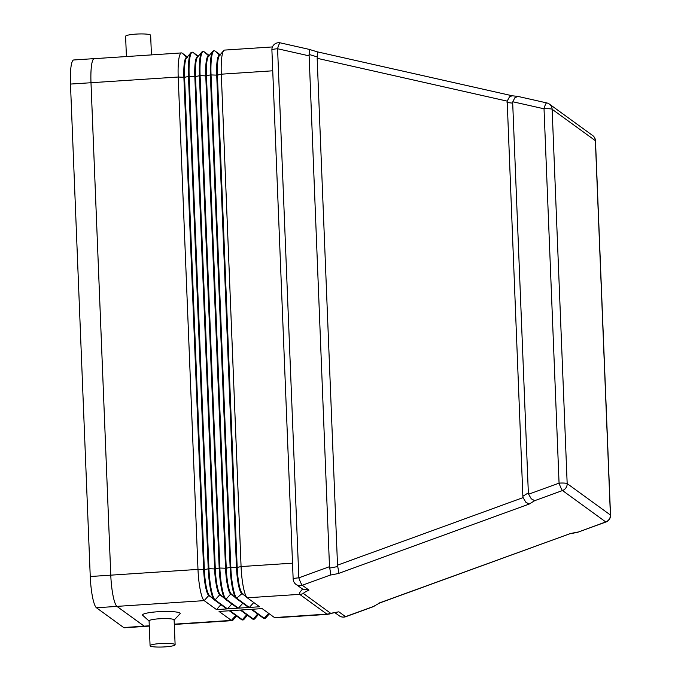 <?xml version="1.0" encoding="UTF-8"?>
<svg xmlns="http://www.w3.org/2000/svg" width="681" height="681" viewBox="0 0 681 681"><rect width="100%" height="100%" fill="white"/><g stroke="black" fill="none" stroke-linecap="round" stroke-linejoin="round"><path stroke-width="1.02" d="M151.429 54.906L150.646 35.276A12.53 1.779 177.7 0 0 150.433 34.969A12.53 1.779 177.7 0 0 136.941 34.05A12.53 1.779 177.7 0 0 125.602 36.28L126.411 56.549M175.119 644.72L174.123 619.931A12.53 1.779 177.7 0 0 173.919 619.625A12.53 1.779 177.7 0 0 160.418 618.706A12.53 1.779 177.7 0 0 149.079 620.936L150.075 645.724A12.53 1.779 177.7 0 0 150.288 646.031A12.53 1.779 177.7 0 0 163.789 646.95A12.53 1.779 177.7 0 0 175.119 644.72A12.53 1.779 177.7 0 0 174.915 644.413A12.53 1.779 177.7 0 0 161.414 643.494A12.53 1.779 177.7 0 0 150.075 645.724M142.891 615.445A18.796 2.673 -2.3 0 1 142.78 615.36A18.796 2.673 -2.3 0 1 158.239 611.717A18.796 2.673 -2.3 0 1 179.827 613.019A18.796 2.673 -2.3 0 1 179.963 613.87L174.004 620.187M379.896 602.847L373.384 606.516L345.522 616.654L338.84 611.802L327.978 614.041M338.84 611.802L330.711 613.309L303.505 593.551C303.079 593.185 304.901 592.036 308.97 590.112L302.611 589.082L296.014 584.4A6.963 6.784 -54 0 0 302.287 585.251L330.149 575.113L330.498 572.466L329.493 566.686L309.08 54.446L317.269 56.932L317.337 51.841L512.282 95.783M309.029 49.364L309.54 50.683L309.08 54.446M317.269 56.932L317.167 58.302L507.183 101.137L509.507 96.821L512.146 95.766L517.798 96.404L514.768 97.851L512.836 101.767L544.025 108.798A6.963 0.987 -2.3 0 1 549.235 108.756A6.963 0.987 -2.3 0 1 552.138 109.275A6.963 6.784 -54 0 0 549.388 104.091A6.963 6.963 0 0 0 546.834 102.933A6.963 1.447 102.7 0 0 545.566 104.312A6.963 1.447 102.7 0 0 544.025 108.798L559.067 483.127A6.963 0.894 70 0 0 560.982 487.988A6.963 0.894 70 0 0 562.515 490.533A6.963 6.784 -54 0 0 567.171 483.604A6.963 0.987 177.7 0 0 564.268 483.084A6.963 0.987 177.7 0 0 559.067 483.127L528.592 494.219L528.345 492.865L522.863 496.253L523.11 497.598L337.521 565.153L337.742 566.541L329.706 568.082M507.183 101.137L522.863 496.253M507.047 102.516L512.699 103.146L512.836 101.767M330.149 575.113L338.176 573.581L529.171 504.059L534.662 500.68L531.274 498.798L528.592 494.219M529.171 504.059L525.783 502.178L523.11 497.598M338.176 573.581L338.534 570.925L337.742 566.541M330.711 613.309A13.926 13.569 126 0 1 326.906 614.117L329.97 613.973M302.611 589.082C299.861 591.959 298.882 593.721 299.691 594.351L326.906 614.117L274.486 617.565L262.151 608.61L251.885 609.282L264.219 618.237A27.853 4.886 86.2 0 0 264.943 618.484A27.853 4.886 86.2 0 0 265.786 617.982L269.318 613.819M220.184 54.761L215.017 51.007A27.853 4.886 86.2 0 0 214.302 50.769A27.853 4.886 86.2 0 0 211.042 74.859L230.816 567.239A27.853 4.886 86.2 0 0 237.014 598.48L249.348 607.435L259.606 606.762L247.271 597.799A27.853 4.886 -93.8 0 1 247.092 597.663A27.853 4.886 -93.8 0 1 241.074 566.558L221.299 74.186A27.853 4.886 -93.8 0 1 223.717 50.59A27.853 4.886 -93.8 0 1 224.56 50.088L272.451 46.938M187.352 56.923L182.193 53.169A27.853 4.886 86.2 0 0 181.469 52.922A27.853 4.886 86.2 0 0 178.209 77.021L197.984 569.401A27.853 4.886 86.2 0 0 204.181 600.633L216.515 609.597L226.773 608.925L214.438 599.961A27.853 4.886 -93.8 0 1 214.26 599.816A27.853 4.886 -93.8 0 1 208.241 568.72L188.467 76.349A27.853 4.886 -93.8 0 1 190.884 52.752A27.853 4.886 -93.8 0 1 191.727 52.25L192.408 52.207A27.853 4.886 86.2 0 0 189.156 76.298L208.931 568.678A27.853 4.886 86.2 0 0 215.119 599.918L227.454 608.874L237.72 608.201L225.385 599.246A27.853 4.886 -93.8 0 1 225.207 599.101A27.853 4.886 -93.8 0 1 219.188 568.005L199.414 75.625A27.853 4.886 -93.8 0 1 201.831 52.028A27.853 4.886 -93.8 0 1 202.674 51.526L203.355 51.484A27.853 4.886 86.2 0 0 200.095 75.582L219.869 567.954A27.853 4.886 86.2 0 0 226.066 599.195L238.401 608.159L248.659 607.478L236.324 598.522A27.853 4.886 -93.8 0 1 236.154 598.378A27.853 4.886 -93.8 0 1 230.135 567.282L210.361 74.91A27.853 4.886 -93.8 0 1 212.778 51.313A27.853 4.886 -93.8 0 1 213.613 50.811L214.302 50.769M198.299 56.2L193.132 52.454A27.853 4.886 86.2 0 0 192.408 52.207M209.237 55.476L204.079 51.73A27.853 4.886 86.2 0 0 203.355 51.484M373.384 606.516L379.734 602.949M569.503 533.87L378.866 603.136M518.428 96.557L517.798 96.404M534.662 500.68L562.515 490.533L605.75 521.935L577.531 532.338L569.537 533.861M317.167 58.302L337.521 565.153M512.699 103.146L528.345 492.865M242.291 593.296A22.975 4.026 -93.8 0 1 242.147 593.177A22.975 4.026 -93.8 0 1 237.175 567.52L217.401 75.148A22.975 4.026 -93.8 0 1 219.401 55.68L223.717 50.59M253.749 602.506L249.348 607.435M220.091 55.272L219.41 55.314A22.975 4.026 86.2 0 0 216.72 75.191L236.494 567.571A22.975 4.026 86.2 0 0 241.602 593.338L245.245 595.986M209.144 55.987L208.463 56.029A22.975 4.026 86.2 0 0 205.773 75.914L225.547 568.286A22.975 4.026 86.2 0 0 230.663 594.062L231.327 594.019A22.975 4.026 -93.8 0 1 231.2 593.9A22.975 4.026 -93.8 0 1 226.237 568.243L206.462 75.863A22.975 4.026 -93.8 0 1 208.454 56.404L212.778 51.313M242.811 603.23L238.401 608.159M225.385 599.246L226.066 599.195L230.663 594.062L234.307 596.709M198.205 56.71L197.516 56.753A22.975 4.026 86.2 0 0 194.834 76.63L214.609 569.01A22.975 4.026 86.2 0 0 219.716 594.785L220.389 594.734A22.975 4.026 -93.8 0 1 220.252 594.615A22.975 4.026 -93.8 0 1 215.29 568.967L195.515 76.587A22.975 4.026 -93.8 0 1 197.507 57.119L201.831 52.028M231.863 603.953L227.454 608.874M214.438 599.961L215.119 599.918L219.716 594.785L223.359 597.433M187.258 57.425L186.577 57.476A22.975 4.026 86.2 0 0 183.887 77.353L203.662 569.725A22.975 4.026 86.2 0 0 208.769 595.5L209.442 595.458A22.975 4.026 -93.8 0 1 209.314 595.339A22.975 4.026 -93.8 0 1 204.351 569.682L184.568 77.311A22.975 4.026 -93.8 0 1 186.568 57.842L190.884 52.752M220.916 604.668L216.515 609.597M181.469 52.922L94.259 58.668A27.853 4.886 86.2 0 0 90.999 82.759L110.773 575.139A27.853 4.886 86.2 0 0 116.97 606.379L204.181 600.633L208.769 595.5L212.421 598.148M328.114 614.33L275.201 617.812A27.853 4.886 -93.8 0 1 274.486 617.565M145.172 626.367A27.853 4.886 -93.8 0 1 144.908 626.426A27.853 4.886 -93.8 0 1 144.193 626.179L116.962 606.405L144.185 626.145A27.853 4.886 86.2 0 0 144.908 626.384L149.292 626.094M264.943 618.484L264.262 618.527A27.853 4.886 -93.8 0 1 263.538 618.288L251.204 609.325L240.946 610.006L253.281 618.961A27.853 4.886 86.2 0 0 254.004 619.208L253.315 619.25A27.853 4.886 -93.8 0 1 252.591 619.003L240.257 610.048L229.999 610.721L242.334 619.684A27.853 4.886 86.2 0 0 243.057 619.923L242.376 619.974A27.853 4.886 -93.8 0 1 241.653 619.727L229.318 610.772L219.052 611.444L231.387 620.4A27.853 4.886 86.2 0 0 232.11 620.646A27.853 4.886 86.2 0 0 232.953 620.144L236.486 615.982M254.004 619.208A27.853 4.886 86.2 0 0 254.839 618.706L258.38 614.534M243.057 619.923A27.853 4.886 86.2 0 0 243.9 619.421L247.433 615.258M144.908 626.426L124.393 627.78A27.853 4.886 -93.8 0 1 123.67 627.533L96.447 607.758L116.962 606.405A27.853 4.886 -93.8 0 1 110.773 575.164L90.99 82.724A27.853 4.886 -93.8 0 1 94.25 58.626A27.853 4.886 -93.8 0 1 94.514 58.651M96.447 607.758A27.853 4.886 -93.8 0 1 90.25 576.518L70.475 84.069A27.853 4.886 -93.8 0 1 73.727 59.979L94.25 58.626M345.522 616.654A6.963 6.784 126 0 1 339.249 615.803A6.963 6.963 0 0 0 345.727 616.714A6.963 0.894 -110 0 1 345.522 616.654M308.97 590.112L302.287 585.251A6.963 0.894 -110 0 1 300.747 582.706A6.963 0.894 -110 0 1 298.831 577.846A6.963 0.987 177.7 0 0 294.371 578.433A6.963 0.987 177.7 0 0 293.153 579.046A6.963 6.963 0 0 0 296.014 584.4M329.493 566.686L298.831 577.846L277.584 48.751A6.963 1.447 -77.3 0 1 279.125 44.256A6.963 1.447 -77.3 0 1 280.385 42.877A6.963 6.963 0 0 0 271.898 49.951A6.963 0.987 -2.3 0 1 273.124 49.338A6.963 0.987 -2.3 0 1 277.584 48.751L308.978 55.825M609.206 519.228A6.963 6.784 126 0 1 605.75 521.935A6.963 0.894 70 0 0 605.954 521.995A6.963 6.963 0 0 0 610.525 515.177A6.963 0.987 177.7 0 0 610.406 515.006A6.963 6.784 126 0 1 609.206 519.228M552.138 109.275L595.373 140.678A6.963 0.987 -2.3 0 1 595.492 140.848A6.963 6.963 0 0 0 592.623 135.493A6.963 6.784 126 0 1 595.373 140.678L610.406 515.006L567.171 483.604L552.138 109.275M303.505 593.551A13.926 13.569 126 0 1 299.691 594.351L247.271 597.799M577.897 532.074L569.861 533.615M70.475 84.069L178.209 77.021L184.568 77.311L189.156 76.298L195.515 76.587L200.095 75.582L205.773 75.914L210.361 74.91L217.401 75.148L221.299 74.186L272.732 70.798M546.954 102.993A6.963 1.447 102.7 0 0 546.834 102.933L518.071 96.447M90.25 576.518L197.984 569.401L204.351 569.682L208.931 568.678L215.29 568.967L219.188 568.005L226.237 568.243L230.816 567.239L236.494 567.571L241.074 566.558L292.515 563.178M242.274 593.296L236.324 598.522M219.742 55.28L215.017 51.007M208.795 55.995L204.079 51.73M197.856 56.719L193.132 52.454M186.909 57.442L182.193 53.169M144.185 626.145L149.275 625.805M174.293 624.162L231.387 620.4L235.796 615.479M241.653 619.727L242.334 619.684L246.743 614.756M252.591 619.003L253.281 618.961L257.682 614.032M263.538 618.288L264.219 618.237L268.629 613.317M123.67 627.533L144.193 626.179M379.555 603.017L569.571 533.853M309.165 49.364L317.355 51.85M549.388 104.091L592.623 135.493M610.525 515.177L595.492 140.848M577.607 532.312L605.954 521.995M280.385 42.877L309.148 49.364M293.153 579.046L271.898 49.951M345.727 616.714L374.073 606.396M339.249 615.803L335.324 612.96M142.78 615.36L149.224 621.183M242.147 593.177L247.092 597.663M231.2 593.9L236.154 598.378M220.252 594.615L225.207 599.101M209.314 595.339L214.26 599.816M174.31 624.451L232.11 620.646"/></g></svg>
